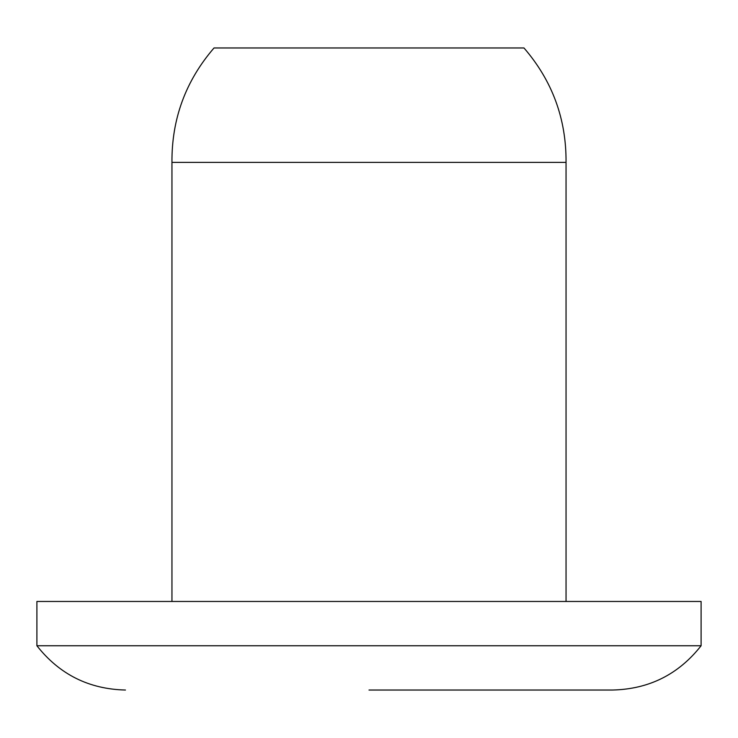 <?xml version="1.0" encoding="UTF-8"?>
<svg xmlns="http://www.w3.org/2000/svg" width="738" height="738" viewBox="0 0 738 738"><rect width="100%" height="100%" fill="white"/><g stroke="black" fill="none" stroke-linecap="round" stroke-linejoin="round"><path stroke-width="1.11" d="M214.02 47.97L523.98 47.97C552.338 80.839 566.36 118.975 566.046 162.388L171.954 162.388C171.64 118.975 185.662 80.839 214.02 47.97M701.1 645.75L701.1 601.47L36.9 601.47L36.9 645.75L701.1 645.75C678.536 674.412 649.016 689.172 612.54 690.03L369 690.03M566.046 601.47L566.046 162.388M171.954 601.47L171.954 162.388M36.9 645.75C59.464 674.412 88.984 689.172 125.46 690.03"/></g></svg>
